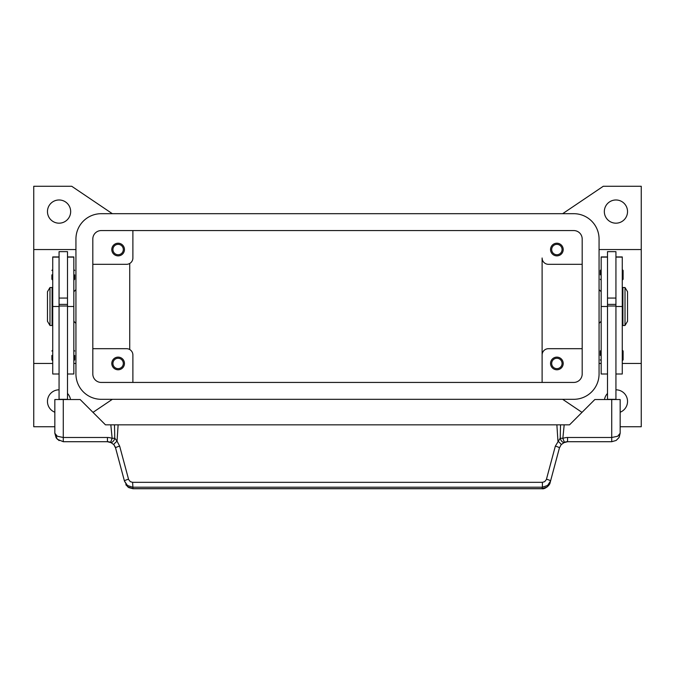 <?xml version="1.0" encoding="UTF-8"?>
<svg xmlns="http://www.w3.org/2000/svg" width="675" height="675" viewBox="0 0 675 675"><rect width="100%" height="100%" fill="white"/><g stroke="black" fill="none" stroke-linecap="round" stroke-linejoin="round"><path stroke-width="1.01" d="M70.664 211.579A11.602 11.602 0 0 1 59.062 223.18A11.602 11.602 0 0 1 47.461 211.579A11.602 11.602 0 0 1 59.062 199.977A11.602 11.602 0 0 1 70.664 211.579M54.844 412.231A11.602 11.602 0 0 1 59.062 389.821M615.938 389.821A11.602 11.602 0 0 1 620.156 412.231M627.539 211.579A11.602 11.602 0 0 1 615.938 223.18A11.602 11.602 0 0 1 604.336 211.579A11.602 11.602 0 0 1 615.938 199.977A11.602 11.602 0 0 1 627.539 211.579M551.686 249.547A5.189 5.189 0 0 0 556.875 254.737A5.189 5.189 0 0 0 562.064 249.547A5.189 5.189 0 0 0 556.875 244.358A5.189 5.189 0 0 0 551.686 249.547M563.203 249.547A6.328 6.328 0 0 1 556.875 255.876A6.328 6.328 0 0 1 550.547 249.547A6.328 6.328 0 0 1 556.875 243.219A6.328 6.328 0 0 1 563.203 249.547M112.936 363.454A5.189 5.189 0 0 0 118.125 368.643A5.189 5.189 0 0 0 123.314 363.454A5.189 5.189 0 0 0 118.125 358.265A5.189 5.189 0 0 0 112.936 363.454M124.453 363.454A6.328 6.328 0 0 1 118.125 369.782A6.328 6.328 0 0 1 111.797 363.454A6.328 6.328 0 0 1 118.125 357.126A6.328 6.328 0 0 1 124.453 363.454M112.936 249.547A5.189 5.189 0 0 0 118.125 254.737A5.189 5.189 0 0 0 123.314 249.547A5.189 5.189 0 0 0 118.125 244.358A5.189 5.189 0 0 0 112.936 249.547M124.453 249.547A6.328 6.328 0 0 1 118.125 255.876A6.328 6.328 0 0 1 111.797 249.547A6.328 6.328 0 0 1 118.125 243.219A6.328 6.328 0 0 1 124.453 249.547M551.686 363.454A5.189 5.189 0 0 0 556.875 368.643A5.189 5.189 0 0 0 562.064 363.454A5.189 5.189 0 0 0 556.875 358.265A5.189 5.189 0 0 0 551.686 363.454M563.203 363.454A6.328 6.328 0 0 1 556.875 369.782A6.328 6.328 0 0 1 550.547 363.454A6.328 6.328 0 0 1 556.875 357.126A6.328 6.328 0 0 1 563.203 363.454M599.062 249.547L641.25 249.547L641.25 363.454L622.266 363.454M601.172 363.454L599.062 363.454M54.844 426.735L33.75 426.735L33.75 363.454L52.734 363.454M73.828 363.454L75.938 363.454M75.938 249.547L33.75 249.547L33.75 186.266L71.719 186.266L112.345 213.688M599.062 289.626L601.172 291.735M601.172 321.266L599.062 323.376M75.938 289.626L73.828 291.735M73.828 321.266L75.938 323.376M625.008 287.516L627.539 291.735L627.539 321.266L625.008 325.485L622.898 325.485L622.898 287.516L625.008 287.516L625.008 325.485M622.266 295.954L622.898 295.954M622.898 317.048L622.266 317.048M607.5 399.524L607.5 251.657L615.938 251.657L615.938 399.524M615.938 298.063L607.5 298.063M600.328 274.86L600.328 270.43L600.328 274.86M623.109 270.43L623.109 274.86L623.109 270.43L622.266 269.587M600.328 355.438L600.328 351.008L600.328 355.438M623.109 351.008L623.109 355.438L623.109 351.008L622.266 350.165M49.992 287.516L47.461 291.735L47.461 321.266L49.992 325.485L52.102 325.485L52.102 287.516L49.992 287.516L49.992 325.485M52.734 295.954L52.102 295.954M52.102 317.048L52.734 317.048M59.062 256.93L52.734 256.93L52.734 374.001L59.062 374.001M67.5 256.93L73.828 256.93L73.828 374.001L67.5 374.001M67.5 399.524L67.5 251.657L59.062 251.657L59.062 399.524M59.062 298.063L67.5 298.063M74.672 274.86L74.672 279.29L74.672 274.86M51.891 274.86L51.891 279.29L51.891 274.86M74.672 355.438L74.672 359.868L74.672 355.438M51.891 355.438L51.891 359.868L51.891 355.438M115.231 446.917L113.839 444.656L110.573 442.319L112.151 438.404A12.656 12.656 0 0 0 107.435 437.493L107.435 441.712A8.438 8.438 0 0 1 110.573 442.319A4.219 2.447 111.9 0 0 114.716 438.404A4.219 2.447 111.9 0 0 114.775 438.134L112.151 438.404L110.818 424.837L105.469 424.837L80.156 399.524L54.844 399.524L54.844 433.274L57.316 439.239L63.281 441.712L107.435 441.712L111.611 442.817M132.604 482.321L130.351 481.68L128.638 479.596L119.661 446.141L117.045 441.18A4.219 0.557 139.4 0 0 113.839 444.656L115.585 447.964L124.445 481.047L127.457 485.502L132.604 487.207L542.396 487.207L542.396 482.321L132.604 482.321L133 488.734L542 488.734C544.598 489.485 549.847 485.528 550.159 482.515L547.155 486.962L542 488.734M619.22 437.138L620.156 433.274L617.684 436.252L611.719 437.493L567.565 437.493A12.656 12.656 0 0 0 562.849 438.404L560.225 438.134A4.219 2.447 -111.9 0 0 560.284 438.404A4.219 2.447 -111.9 0 0 564.427 442.319A8.438 8.438 0 0 1 567.565 441.712L611.719 441.712L616.14 440.463L618.958 437.611L620.156 433.274L620.156 399.524L594.844 399.524L569.531 424.837L560.512 424.837L560.225 438.134L555.339 446.141L546.362 479.596L544.649 481.68L542.396 482.321M550.159 482.515L559.415 447.964A4.219 0.709 -165 0 0 558.292 447.128A4.219 0.709 -165 0 0 555.339 446.141M128.52 479.225A4.219 0.709 165 0 0 125.575 480.212A4.219 0.709 165 0 0 124.445 481.047L127.845 486.962L133 488.675L542 488.675L542.396 487.207L547.543 485.502L550.555 481.047A4.219 0.709 -165 0 0 549.425 480.212A4.219 0.709 -165 0 0 546.48 479.225M560.512 424.837L556.875 424.837L557.955 441.18A4.219 0.557 -139.4 0 1 561.161 444.656L559.415 447.964L561.161 444.656L564.427 442.319A8.438 8.438 0 0 1 567.565 441.712L567.565 437.493M107.435 437.493L63.281 437.493L57.316 436.252L54.844 433.274L56.118 437.737M119.661 446.141A4.219 0.709 165 0 0 116.707 447.128A4.219 0.709 165 0 0 115.585 447.964M556.875 424.837L118.125 424.837L117.045 441.18L114.775 438.134L114.488 424.837L110.818 424.837M118.125 424.837L114.488 424.837M67.5 399.313L59.062 399.313M67.5 306.011L59.062 306.011M67.5 304.391L59.062 304.391M607.5 399.313L615.938 399.313M607.5 306.011L615.938 306.011M607.5 304.391L615.938 304.391M623.109 355.438L623.109 359.868L623.109 355.438M623.109 274.86L623.109 279.29L623.109 274.86M607.5 256.93L601.172 256.93L601.172 374.001L607.5 374.001M615.938 256.93L622.266 256.93L622.266 374.001L615.938 374.001M33.75 363.454L33.75 249.547M129.727 263.461L129.727 349.532M582.188 348.688L548.438 348.688A6.328 6.328 0 0 0 542.109 355.016L542.109 257.985A6.328 6.328 0 0 0 548.438 264.313L582.188 264.313M92.812 348.688L126.562 348.688A6.328 6.328 0 0 1 132.891 355.016L132.891 382.438M542.109 382.438L542.109 355.016L542.109 382.438M92.812 264.313L126.562 264.313A6.328 6.328 0 0 0 132.891 257.985L132.891 230.563M112.345 399.313L92.998 412.366M67.5 393.457A11.602 11.602 0 0 1 70.504 399.524M582.002 412.366L562.655 399.313M641.25 363.454L641.25 426.735L620.156 426.735M562.655 213.688L603.281 186.266L641.25 186.266L641.25 249.547M604.496 399.524A11.602 11.602 0 0 1 607.5 393.457M92.812 239.001A8.438 8.438 0 0 1 101.25 230.563L573.75 230.563A8.438 8.438 0 0 1 582.188 239.001L582.188 374.001A8.438 8.438 0 0 1 573.75 382.438L101.25 382.438A8.438 8.438 0 0 1 92.812 374.001L92.812 239.001M75.938 239.001A25.312 25.312 0 0 1 101.25 213.688L573.75 213.688A25.312 25.312 0 0 1 599.062 239.001L599.062 374.001A25.312 25.312 0 0 1 573.75 399.313L101.25 399.313A25.312 25.312 0 0 1 75.938 374.001L75.938 239.001M52.734 257.108L59.062 257.108M67.5 257.108L73.828 257.108M63.281 441.712L63.281 399.524M611.719 441.712L611.719 399.524M564.182 424.837L562.849 438.404L564.427 442.319M67.5 306.501L73.828 306.501M52.734 306.501L59.062 306.501M607.5 257.108L601.172 257.108M607.5 306.501L601.172 306.501M622.266 257.108L615.938 257.108M622.266 306.501L615.938 306.501M601.172 269.587L600.328 270.43M601.172 350.165L600.328 351.008M73.828 280.133L74.672 279.29M52.734 280.133L51.891 279.29M73.828 360.712L74.672 359.868M52.734 360.712L51.891 359.868M56.447 438.227L59.155 440.632M616.14 440.463L618.958 437.611M567.565 441.72L563.389 442.817M125.812 484.751L128.748 487.595L133 488.734M52.734 350.165L51.891 351.008M73.828 350.165L74.672 351.008M52.734 269.587L51.891 270.43M73.828 269.587L74.672 270.43M622.266 360.712L623.109 359.868M601.172 360.712L600.328 359.868M622.266 280.133L623.109 279.29M601.172 280.133L600.328 279.29"/></g></svg>
